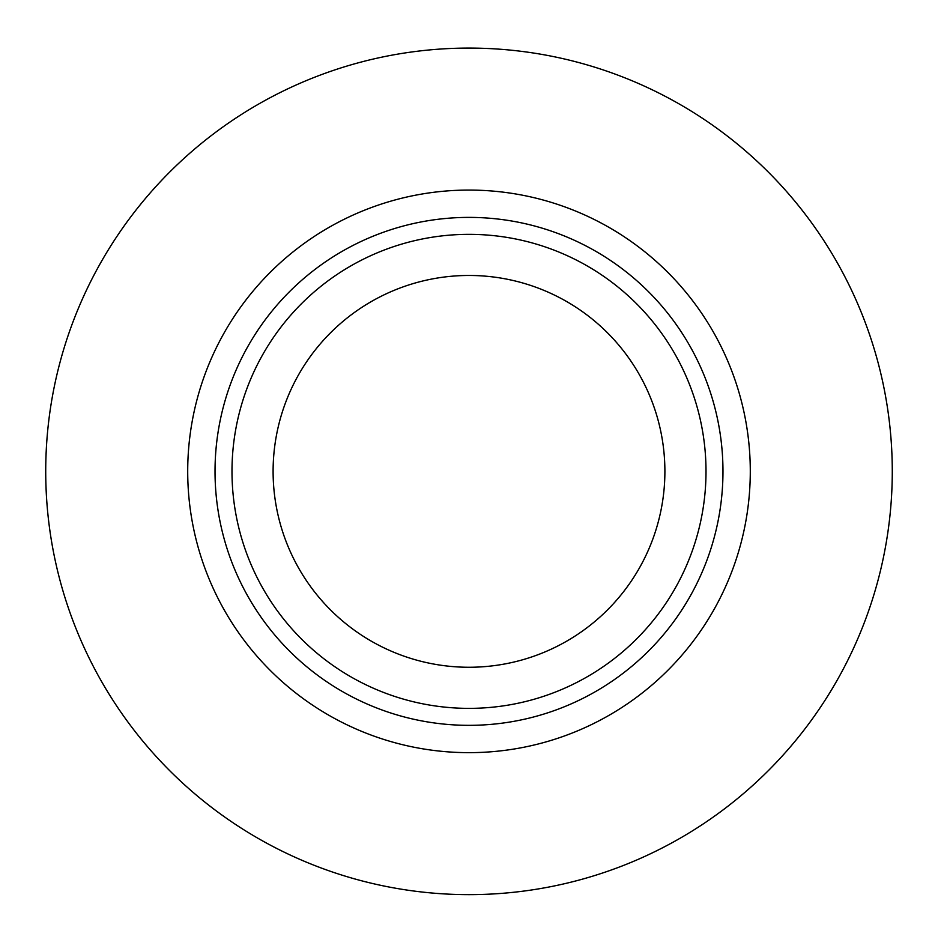 <?xml version="1.0" encoding="UTF-8"?>
<svg xmlns="http://www.w3.org/2000/svg" width="938" height="938" viewBox="0 0 938 938"><rect width="100%" height="100%" fill="white"/><g stroke="black" fill="none" stroke-linecap="round" stroke-linejoin="round"><path stroke-width="1.41" d="M469 275.467A195.901 195.901 0 0 0 299.351 569.319A195.901 195.901 0 0 0 638.649 569.319A195.901 195.901 0 0 0 469 275.467M469 234.348A237.021 237.021 0 0 1 674.258 589.873A237.021 237.021 0 0 1 263.742 589.873A237.021 237.021 0 0 1 469 234.348M469 48.084A423.284 423.284 0 0 0 102.43 683.005A423.284 423.284 0 0 0 835.57 683.005A423.284 423.284 0 0 0 469 48.084M469 190.074A281.283 281.283 0 0 0 225.401 612.01A281.283 281.283 0 0 0 712.599 612.01A281.283 281.283 0 0 0 469 190.074M469 217.393A253.975 253.975 0 0 0 249.051 598.35A253.975 253.975 0 0 0 688.949 598.35A253.975 253.975 0 0 0 469 217.393"/></g></svg>
